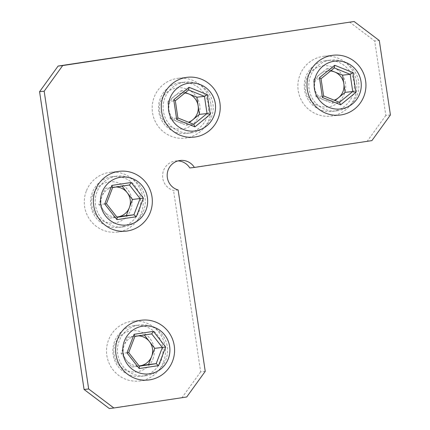 <?xml version="1.0" encoding="UTF-8"?>
<svg xmlns="http://www.w3.org/2000/svg" width="430" height="430" viewBox="0 0 430 430"><rect width="100%" height="100%" fill="white"/><g stroke="black" fill="none" stroke-linecap="round" stroke-linejoin="round"><path stroke-width="0.32" stroke-dasharray="2.15 1.61" d="M330.079 60.152A25.59 25.053 83.8 0 0 309.019 88.698A25.59 25.053 83.8 0 0 336.647 110.902A25.59 25.053 83.8 0 0 337.647 110.768A25.59 25.053 83.8 0 0 358.706 82.221A25.59 25.053 83.8 0 0 331.079 60.017A25.59 25.053 83.8 0 0 330.079 60.152M325.488 60.651A25.59 25.053 83.8 0 0 304.429 89.198A25.59 25.053 83.8 0 0 332.057 111.402A25.59 25.053 83.8 0 0 333.056 111.273A25.59 25.053 83.8 0 0 354.116 82.727A25.59 25.053 83.8 0 0 326.488 60.522A25.59 25.053 83.8 0 0 325.488 60.651M184.368 82.184A25.59 25.053 83.8 0 0 163.314 110.73A25.59 25.053 83.8 0 0 190.936 132.934A25.59 25.053 83.8 0 0 191.936 132.8A25.59 25.053 83.8 0 0 212.995 104.254A25.59 25.053 83.8 0 0 185.368 82.049A25.59 25.053 83.8 0 0 184.368 82.184M179.778 82.684A25.59 25.053 83.8 0 0 158.718 111.23A25.59 25.053 83.8 0 0 186.346 133.434A25.59 25.053 83.8 0 0 187.346 133.305A25.59 25.053 83.8 0 0 208.405 104.759A25.59 25.053 83.8 0 0 180.777 82.555A25.59 25.053 83.8 0 0 179.778 82.684M116.466 176.187A25.59 25.053 83.8 0 0 95.406 204.734A25.59 25.053 83.8 0 0 123.034 226.938A25.59 25.053 83.8 0 0 124.033 226.803A25.59 25.053 83.8 0 0 145.093 198.257A25.59 25.053 83.8 0 0 117.465 176.058A25.59 25.053 83.8 0 0 116.466 176.187M111.875 176.687A25.59 25.053 83.8 0 0 90.816 205.234A25.59 25.053 83.8 0 0 118.444 227.438A25.59 25.053 83.8 0 0 119.443 227.309A25.59 25.053 83.8 0 0 140.502 198.762A25.59 25.053 83.8 0 0 112.875 176.558A25.59 25.053 83.8 0 0 111.875 176.687M138.718 325.069A25.59 25.053 83.8 0 0 117.659 353.616A25.59 25.053 83.8 0 0 145.286 375.82A25.59 25.053 83.8 0 0 146.286 375.691A25.59 25.053 83.8 0 0 167.345 347.144A25.59 25.053 83.8 0 0 139.718 324.94A25.59 25.053 83.8 0 0 138.718 325.069M134.128 325.575A25.59 25.053 83.8 0 0 113.069 354.121A25.59 25.053 83.8 0 0 140.696 376.325A25.59 25.053 83.8 0 0 141.696 376.191A25.59 25.053 83.8 0 0 162.755 347.644A25.59 25.053 83.8 0 0 135.127 325.44A25.59 25.053 83.8 0 0 134.128 325.575M178.127 189.952L173.537 190.452A15.055 14.738 -96.2 0 1 162.604 175.042A15.055 14.738 -96.2 0 1 175.101 161.04A15.055 14.738 -96.2 0 1 175.687 160.96A15.055 14.738 -96.2 0 1 178.004 160.895M189.791 167.953L371.907 140.61M390.424 114.971L385.834 115.471L374.707 41.033L379.298 40.528M109.274 408.5L186.717 396.981M205.234 371.343L200.643 371.848L173.537 190.452M200.643 371.848L182.126 397.487M349.515 22.005L374.707 41.033M385.834 115.471L367.317 141.11M330.584 70.977A15.055 14.738 83.8 0 0 320.06 74.17A15.055 14.738 83.8 0 0 314.701 88.166A15.055 14.738 83.8 0 0 323.914 99.959A15.055 14.738 83.8 0 0 334.164 100.185M345.483 83.35A20.699 20.264 83.8 0 0 322.387 65.908A20.699 20.264 83.8 0 0 305.413 89.413A20.699 20.264 83.8 0 0 328.509 106.855A20.699 20.264 83.8 0 0 345.483 83.35M356.502 81.764A30.111 29.471 83.8 0 0 324.086 56.244A30.111 29.471 83.8 0 0 298.216 90.579A30.111 29.471 83.8 0 0 330.638 116.1A30.111 29.471 83.8 0 0 356.502 81.764M331.111 70.547L326.703 68.773L313.416 79.571L315.986 96.761L331.842 103.157L335.056 100.545M315.986 96.761L323.607 95.928M331.842 103.157L339.463 102.319M313.416 79.571L321.038 78.733M326.703 68.773L334.325 67.935M184.873 93.009A15.055 14.738 83.8 0 0 174.349 96.202A15.055 14.738 83.8 0 0 168.99 110.198A15.055 14.738 83.8 0 0 178.203 121.991A15.055 14.738 83.8 0 0 188.453 122.217M199.773 105.382A20.699 20.264 83.8 0 0 176.676 87.94A20.699 20.264 83.8 0 0 159.702 111.445A20.699 20.264 83.8 0 0 182.798 128.887A20.699 20.264 83.8 0 0 199.773 105.382M210.791 103.797A30.111 29.471 83.8 0 0 178.375 78.276A30.111 29.471 83.8 0 0 152.51 112.612A30.111 29.471 83.8 0 0 184.927 138.132A30.111 29.471 83.8 0 0 210.791 103.797M185.4 92.579L180.992 90.805L167.705 101.604L170.275 118.793L186.131 125.184L189.345 122.577M170.275 118.793L177.896 117.96M186.131 125.184L193.753 124.351M167.705 101.604L175.327 100.765M180.992 90.805L188.614 89.967M116.444 186.975A15.055 14.738 83.8 0 0 113.434 187.109A15.055 14.738 83.8 0 0 101.926 196.462A15.055 14.738 83.8 0 0 104.151 211.35A15.055 14.738 83.8 0 0 116.842 217.005M92.955 194.806A20.699 20.264 83.8 0 0 104.469 221.66A20.699 20.264 83.8 0 0 130.715 210.028A20.699 20.264 83.8 0 0 119.201 183.175A20.699 20.264 83.8 0 0 92.955 194.806M86.285 191.135A30.111 29.471 83.8 0 0 117.024 232.135A30.111 29.471 83.8 0 0 141.212 213.28A30.111 29.471 83.8 0 0 110.472 172.279A30.111 29.471 83.8 0 0 86.285 191.135M122.072 186.12L121.846 185.835L105.022 188.383L98.835 204.54L109.473 218.16L116.869 217.042M121.846 185.835L129.468 185.002M109.473 218.16L117.094 217.322M98.835 204.54L106.457 203.707M105.022 188.383L112.644 187.55M138.697 335.857A15.055 14.738 83.8 0 0 135.686 335.997A15.055 14.738 83.8 0 0 124.179 345.344A15.055 14.738 83.8 0 0 126.404 360.233A15.055 14.738 83.8 0 0 139.094 365.892M152.967 358.916A20.699 20.264 83.8 0 0 141.454 332.057A20.699 20.264 83.8 0 0 115.202 343.688A20.699 20.264 83.8 0 0 126.716 370.547A20.699 20.264 83.8 0 0 152.967 358.916M163.459 362.162A30.111 29.471 83.8 0 0 132.719 321.162A30.111 29.471 83.8 0 0 108.537 340.017A30.111 29.471 83.8 0 0 139.277 381.023A30.111 29.471 83.8 0 0 163.459 362.162M144.319 335.008L144.098 334.723L127.275 337.265L121.088 353.428L131.725 367.043L139.121 365.925M121.088 353.428L128.704 352.595M131.725 367.043L139.341 366.209M127.275 337.265L134.896 336.432M144.098 334.723L151.72 333.89M332.057 111.402L336.647 110.902M186.346 133.434L190.936 132.934M118.444 227.438L123.034 226.938M140.696 376.325L145.286 375.82M180.277 160.46L175.687 160.96M135.127 325.44L139.718 324.94M112.875 176.558L117.465 176.058M180.777 82.555L185.368 82.049M326.488 60.522L331.079 60.017M324.086 56.244L333.185 55.244M330.638 116.1L339.743 115.106M178.375 78.276L187.475 77.276M184.927 138.132L194.032 137.138M117.024 232.135L126.13 231.141M110.472 172.279L119.572 171.28M132.719 321.162L141.825 320.167M139.277 381.023L148.377 380.023"/><path stroke-width="0.64" d="M194.381 167.447L371.907 140.61L390.424 114.971L379.298 40.528L354.105 21.5L58.093 66.064L62.683 65.564L44.166 91.203L39.576 91.703L84.076 389.472L88.666 388.967L113.864 407.995L186.717 396.981L205.234 371.343L178.127 189.952A15.055 14.738 -96.2 0 1 167.195 174.537A15.055 14.738 -96.2 0 1 179.692 160.535A15.055 14.738 -96.2 0 1 180.277 160.46A15.055 14.738 -96.2 0 1 194.381 167.447L189.791 167.953A15.055 14.738 -96.2 0 0 178.004 160.895M354.105 21.5L62.683 65.564M44.166 91.203L88.666 388.967M113.864 407.995L109.274 408.5L84.076 389.472M39.576 91.703L58.093 66.064M334.164 100.185A15.055 14.738 83.8 0 0 338.485 97.755A15.055 14.738 83.8 0 0 343.844 83.759A15.055 14.738 83.8 0 0 334.631 71.966A15.055 14.738 83.8 0 0 330.584 70.977M361.001 81.517A24.085 23.58 83.8 0 0 334.126 61.221A24.085 23.58 83.8 0 0 314.373 88.564A24.085 23.58 83.8 0 0 341.248 108.865A24.085 23.58 83.8 0 0 361.001 81.517M307.321 89.58A30.111 29.471 -96.2 0 1 333.185 55.244A30.111 29.471 -96.2 0 1 365.608 80.77A30.111 29.471 -96.2 0 1 339.743 115.106A30.111 29.471 -96.2 0 1 307.321 89.58M335.056 100.545L345.129 92.353L342.56 75.164L331.111 70.547M319.452 77.69L334.733 65.269L352.965 72.622L355.922 92.391L340.646 104.812L322.409 97.459L319.452 77.69L321.038 78.733L323.607 95.928L339.463 102.319L352.75 91.52L350.181 74.331L334.325 67.935L321.038 78.733M342.56 75.164L350.181 74.331L352.965 72.622M345.129 92.353L352.75 91.52L355.922 92.391M322.409 97.459L323.607 95.928M339.463 102.319L340.646 104.812M334.733 65.269L334.325 67.935M188.453 122.217A15.055 14.738 83.8 0 0 192.774 119.787A15.055 14.738 83.8 0 0 198.133 105.791A15.055 14.738 83.8 0 0 188.921 93.998A15.055 14.738 83.8 0 0 184.873 93.009M215.29 103.549A24.085 23.58 83.8 0 0 188.421 83.253A24.085 23.58 83.8 0 0 168.662 110.596A24.085 23.58 83.8 0 0 195.537 130.892A24.085 23.58 83.8 0 0 215.29 103.549M161.61 111.612A30.111 29.471 -96.2 0 1 187.475 77.276A30.111 29.471 -96.2 0 1 219.897 102.802A30.111 29.471 -96.2 0 1 194.032 137.138A30.111 29.471 -96.2 0 1 161.61 111.612M189.345 122.577L199.418 114.385L196.849 97.196L185.4 92.579M173.747 99.722L189.023 87.301L207.26 94.654L210.211 114.423L194.935 126.845L176.698 119.492L173.747 99.722L175.327 100.765L177.896 117.96L193.753 124.351L207.04 113.552L204.47 96.363L188.614 89.967L175.327 100.765M196.849 97.196L204.47 96.363L207.26 94.654M199.418 114.385L207.04 113.552L210.211 114.423M176.698 119.492L177.896 117.96M193.753 124.351L194.935 126.845M189.023 87.301L188.614 89.967M116.842 217.005A15.055 14.738 83.8 0 0 117.884 216.887A15.055 14.738 83.8 0 0 129.392 207.534A15.055 14.738 83.8 0 0 127.167 192.645A15.055 14.738 83.8 0 0 116.444 186.975M102.103 192.221A24.085 23.58 83.8 0 0 115.503 223.471A24.085 23.58 83.8 0 0 146.044 209.937A24.085 23.58 83.8 0 0 132.65 178.686A24.085 23.58 83.8 0 0 102.103 192.221M150.312 212.286A30.111 29.471 -96.2 0 1 126.13 231.141A30.111 29.471 -96.2 0 1 95.39 190.141A30.111 29.471 -96.2 0 1 119.572 171.28A30.111 29.471 -96.2 0 1 150.312 212.286M116.869 217.042L126.296 215.613L132.483 199.455L122.072 186.12M136.31 216.736L116.96 219.66L104.727 204.003L111.843 185.416L131.193 182.492L143.426 198.149L136.31 216.736L133.918 214.78L140.105 198.622L129.468 185.002L112.644 187.55L106.457 203.707L117.094 217.322L133.918 214.78L126.296 215.613M132.483 199.455L143.426 198.149M129.468 185.002L131.193 182.492M112.644 187.55L111.843 185.416M106.457 203.707L104.727 204.003M116.96 219.66L117.094 217.322M139.094 365.892A15.055 14.738 83.8 0 0 140.137 365.769A15.055 14.738 83.8 0 0 151.645 356.416A15.055 14.738 83.8 0 0 149.42 341.533A15.055 14.738 83.8 0 0 138.697 335.857M168.297 358.819A24.085 23.58 83.8 0 0 154.902 327.569A24.085 23.58 83.8 0 0 124.356 341.103A24.085 23.58 83.8 0 0 137.75 372.353A24.085 23.58 83.8 0 0 168.297 358.819M117.637 339.023A30.111 29.471 -96.2 0 1 141.825 320.167A30.111 29.471 -96.2 0 1 172.564 361.168A30.111 29.471 -96.2 0 1 148.377 380.023A30.111 29.471 -96.2 0 1 117.637 339.023M139.121 365.925L148.549 364.5L154.736 348.338L144.319 335.008M134.095 334.303L153.44 331.374L165.674 347.037L158.562 365.618L139.213 368.548L126.979 352.885L134.095 334.303L134.896 336.432L128.704 352.595L139.341 366.209L156.171 363.667L162.357 347.504L151.72 333.89L134.896 336.432M154.736 348.338L165.674 347.037M148.549 364.5L156.171 363.667L158.562 365.618M126.979 352.885L128.704 352.595M139.341 366.209L139.213 368.548M153.44 331.374L151.72 333.89"/></g></svg>
